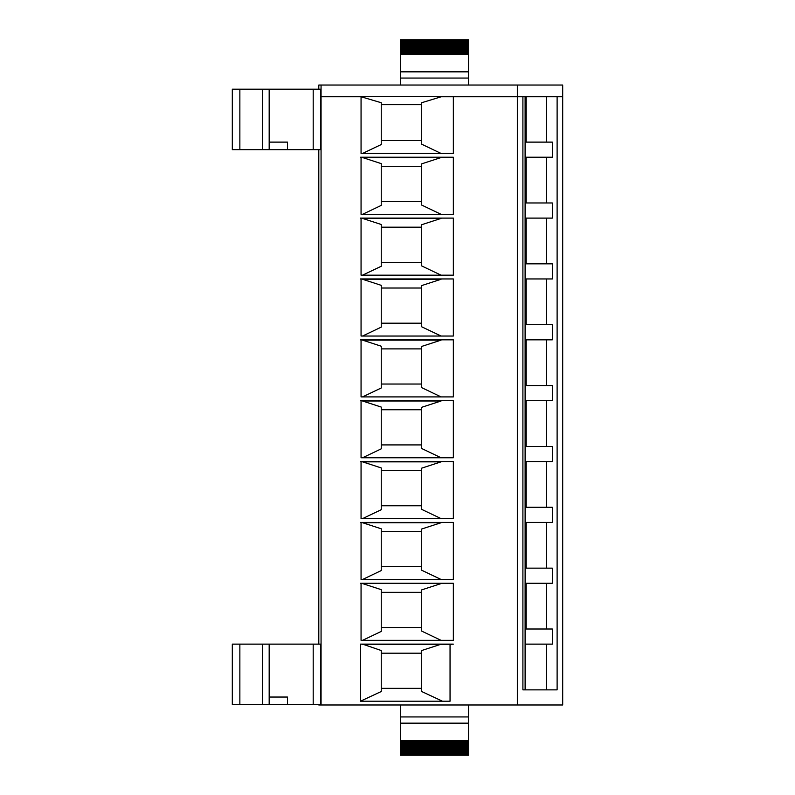 <?xml version="1.0" encoding="UTF-8"?>
<svg xmlns="http://www.w3.org/2000/svg" width="795" height="795" viewBox="0 0 795 795"><rect width="100%" height="100%" fill="white"/><g stroke="black" fill="none" stroke-linecap="round" stroke-linejoin="round"><path stroke-width="1.19" d="M526.171 629.004L526.171 583.639L525.107 583.639L525.107 629.004L552.346 629.004L552.346 644.129L525.097 644.129L525.117 689.861L546.433 689.861L546.433 644.129M525.097 629.004L525.097 644.129M546.433 583.262L546.433 629.004M546.433 522.404L546.433 568.147M546.433 461.537L546.433 507.28M546.433 400.68L546.433 446.422M546.433 339.823L546.433 385.555M546.433 278.956L546.433 324.698M546.433 218.098L546.433 263.841M546.433 157.231L546.433 202.973M526.171 142.116L526.171 96.752L546.433 96.752L546.433 142.116M453.349 644.129L450.05 644.506L450.05 701.21L360.453 701.21L360.453 644.129L453.349 644.129M313.2 89.189L313.2 149.679L320.763 149.679L320.763 89.189L269.167 89.189L269.167 142.116L287.492 142.116L287.492 149.679L232.309 149.679L232.309 89.189L239.861 89.189L239.861 149.679M546.433 96.752L562.691 96.752L562.691 85.035L318.795 85.035L318.795 89.189M517.336 85.035L517.336 96.374L320.763 96.374M562.691 96.374L517.336 96.374M318.795 85.035L318.338 89.189M313.2 644.129L313.2 704.608L320.763 704.608L320.763 644.129L269.167 644.129L269.167 697.046L287.492 697.046L287.492 704.608L232.309 704.608L232.309 644.129L239.861 644.129L239.861 704.608M269.167 697.046L269.167 704.608M468.493 39.829L468.493 85.035M468.493 78.059L400.451 78.059L400.451 85.035M468.493 71.838L400.451 71.838L400.451 78.059M400.451 71.838L400.451 54.09L468.493 54.09L400.451 54.09L400.451 53.404L468.493 53.404M400.451 39.829L400.451 53.404M442.487 96.374L421.698 102.724M269.167 89.189L239.861 89.189M269.167 142.116L269.167 149.679M313.2 149.679L287.492 149.679M526.171 96.752L525.107 96.752L525.107 142.116L552.346 142.116L552.346 157.231L525.097 157.231L525.117 583.639M525.097 142.116L525.097 157.231M320.763 96.752L361.059 96.752L361.059 153.455L453.349 153.455L453.349 96.752L441.245 96.752M441.076 153.455L421.698 144.203L421.698 102.943M361.059 96.752L381.242 102.724L381.242 144.541L362.56 153.455M421.698 140.606L381.242 140.606M421.698 104.692L381.242 104.692M361.695 96.752L360.453 96.374M557.116 96.752L557.116 689.861L522.901 689.861L522.901 96.752L453.349 96.752M522.901 96.752L525.107 96.752M441.076 214.312L421.698 205.07L421.698 163.85L441.076 157.549L362.56 157.549L381.242 163.621L381.242 205.398L362.56 214.312M453.349 214.312L453.349 157.231L360.453 157.231L361.059 157.609L361.059 214.312L453.349 214.312M421.698 201.463L381.242 201.463M381.242 166.304L421.698 166.304M441.076 275.179L421.698 265.928L421.698 224.717L441.076 218.416L362.56 218.416L381.242 224.488L381.242 266.265L362.56 275.179M453.349 275.179L453.349 218.098L360.453 218.098L361.059 218.476L361.059 275.179L453.349 275.179M421.698 262.32L381.242 262.32M381.242 227.171L421.698 227.171M441.076 336.037L421.698 326.795L421.698 285.574L441.076 279.274L362.56 279.274L381.242 285.345L381.242 327.123L362.56 336.037M453.349 336.037L453.349 278.956L360.453 278.956L361.059 279.333L361.059 336.037L453.349 336.037M421.698 323.187L381.242 323.187M381.242 288.029L421.698 288.029M441.076 396.904L421.698 387.652L421.698 346.431L441.076 340.131L362.56 340.131L381.242 346.213L381.242 387.98L362.56 396.904M453.349 396.904L453.349 339.823L360.453 339.823L361.059 340.2L361.059 396.904L453.349 396.904M421.698 384.045L381.242 384.045M381.242 348.886L421.698 348.886M441.076 457.761L421.698 448.509L421.698 407.298L441.076 400.998L362.56 400.998L381.242 407.07L381.242 448.847L362.56 457.761M453.349 457.761L453.349 400.68L360.453 400.68L361.059 401.058L361.059 457.761L453.349 457.761M421.698 444.912L381.242 444.912M381.242 409.753L421.698 409.753M441.076 518.618L421.698 509.376L421.698 468.156L441.076 461.855L362.56 461.855L381.242 467.927L381.242 509.704L362.56 518.618M453.349 518.618L453.349 461.537L360.453 461.537L361.059 461.915L361.059 518.618L453.349 518.618M421.698 505.769L381.242 505.769M381.242 470.61L421.698 470.61M441.076 579.485L421.698 570.234L421.698 529.013L441.076 522.722L362.56 522.722L381.242 528.794L381.242 570.572L362.56 579.485M453.349 579.485L453.349 522.404L360.453 522.404L361.059 522.782L361.059 579.485L453.349 579.485M421.698 566.626L381.242 566.626M381.242 531.477L421.698 531.477M400.451 755.17L400.451 740.91L468.493 740.91L400.451 740.91L400.451 716.941L468.493 716.941L468.493 704.986M468.493 755.17L468.493 716.941M313.2 704.608L287.492 704.608M269.167 644.129L239.861 644.129M562.691 96.752L562.691 704.986L318.795 704.986M400.451 716.941L400.451 704.986M450.05 644.506L440.191 644.506L421.698 650.519L421.698 691.521L442.487 701.21M381.242 688.351L421.698 688.351M362.56 644.129L381.242 650.519L381.242 691.521L360.453 701.21M441.076 640.343L421.698 631.101L421.698 589.88L441.076 583.58L362.56 583.58L381.242 589.652L381.242 631.429L362.56 640.343M453.349 640.343L453.349 583.262L360.453 583.262L361.059 583.639L361.059 640.343L453.349 640.343M421.698 627.494L381.242 627.494M381.242 592.335L421.698 592.335M318.338 149.679L318.338 644.129M441.076 644.437L362.56 644.437M381.242 653.192L421.698 653.192M517.336 96.752L517.336 704.986M525.097 202.973L552.346 202.973L552.346 218.098L525.097 218.098M525.097 263.841L552.346 263.841L552.346 278.956L525.097 278.956M525.097 324.698L552.346 324.698L552.346 339.823L525.097 339.823M525.097 385.555L552.346 385.555L552.346 400.68L525.097 400.68M525.097 446.422L552.346 446.422L552.346 461.537L525.097 461.537M525.097 507.28L552.346 507.28L552.346 522.404L525.097 522.404M525.097 568.147L552.346 568.147L552.346 583.262L525.097 583.262M318.795 149.679L318.795 644.129M526.171 568.147L526.171 522.782L525.107 522.782M526.171 507.28L526.171 461.915L525.107 461.915M526.171 446.422L526.171 401.058L525.107 401.058M526.171 385.555L526.171 340.2L525.107 340.2M526.171 324.698L526.171 279.333L525.107 279.333M526.171 263.841L526.171 218.476L525.107 218.476M526.171 202.973L526.171 157.609L525.107 157.609M321.061 85.035L321.061 96.374M400.451 53.096L468.493 53.096M400.451 52.003L468.493 52.003M400.451 50.89L468.493 50.89M400.451 49.3L468.493 49.3M400.451 47.998L468.493 47.998M400.451 46.666L468.493 46.666M400.451 45.355L468.493 45.355M400.451 44.52L468.493 44.52M400.451 42.93L468.493 42.93M400.451 41.618L468.493 41.618M400.451 40.426L468.493 40.426M262.549 89.189L262.549 149.679M468.493 754.574L400.451 754.574M468.493 753.382L400.451 753.382M468.493 752.07L400.451 752.07M468.493 750.48L400.451 750.48M468.493 749.645L400.451 749.645M468.493 748.333L400.451 748.333M468.493 747.002L400.451 747.002M468.493 745.7L400.451 745.7M468.493 744.11L400.451 744.11M468.493 742.997L400.451 742.997M468.493 741.904L400.451 741.904M468.493 741.596L400.451 741.596M400.451 723.162L468.493 723.162M262.549 644.129L262.549 704.608M321.061 96.752L321.061 704.986M400.451 53.225L468.493 53.225M400.451 52.41L468.493 52.41M400.451 51.317L468.493 51.317M400.451 50.214L468.493 50.214M400.451 48.793L468.493 48.793M400.451 47.432L468.493 47.432M400.451 46.16L468.493 46.16M400.451 44.788L468.493 44.788M400.451 43.834L468.493 43.834M400.451 42.423L468.493 42.423M400.451 41.052L468.493 41.052M400.451 39.75L468.493 39.75M468.493 755.25L400.451 755.25M468.493 753.948L400.451 753.948M468.493 752.577L400.451 752.577M468.493 751.166L400.451 751.166M468.493 750.212L400.451 750.212M468.493 748.84L400.451 748.84M468.493 747.568L400.451 747.568M468.493 746.207L400.451 746.207M468.493 744.786L400.451 744.786M468.493 743.683L400.451 743.683M468.493 742.59L400.451 742.59M468.493 741.775L400.451 741.775"/></g></svg>

